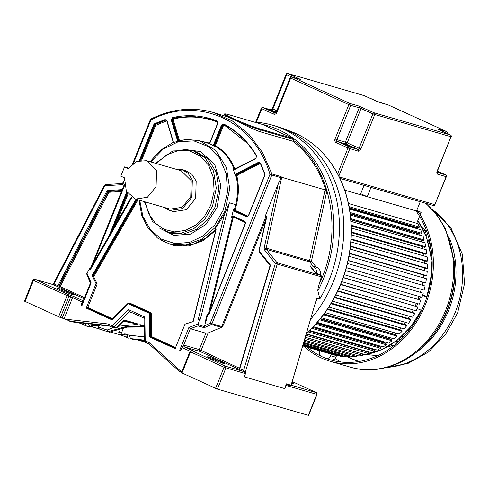 <?xml version="1.0" encoding="UTF-8"?>
<svg xmlns="http://www.w3.org/2000/svg" width="489" height="489" viewBox="0 0 489 489"><rect width="100%" height="100%" fill="white"/><g stroke="black" fill="none" stroke-linecap="round" stroke-linejoin="round"><path stroke-width="0.73" d="M144.86 342.037L136.841 339.714M24.694 301.248L60.422 317.532L68.918 296.401L70.709 296.921L62.219 318.058L60.422 317.532M110.117 331.958L122.122 335.442M91.492 326.548L107.825 331.731L98.778 328.663M88.185 323.186L89.811 326.505L87.525 326.389L90.599 326.731L89.811 326.505L94.915 324.482M77.672 322.538L80.685 323.412M58.576 316.823L67.072 295.686L68.374 294.592L70.165 295.111L70.709 296.921L72.561 297.636L64.065 318.767L72.348 321.927M64.065 318.767L62.219 318.058M115.135 328.137L116.908 327.673L115.135 328.137L112.794 327.453M135.037 323.779L138.081 324.885L137.647 323.871L136.81 324.238M137.647 323.871L124.084 319.934L116.26 327.795L113.931 327.123L129.169 311.805L128.552 309.647L129.793 311.658L144.09 318.174L144.31 340.925L145.135 342.214L149.163 344.048L149.066 342.557L181.719 372.068M64.756 319.085L108.332 323.987L108.717 325.607L112.672 327.41L113.931 327.123L112.427 325.857L128.552 309.647L144.854 317.08L144.426 318.761M112.672 327.41L112.427 325.857L108.332 323.987M144.237 325.784L140.685 324.751L138.081 324.885M144.029 318.156L129.793 311.658L129.169 311.805L131.743 312.55M144.09 318.174L144.854 317.08L145.209 342.245M144.536 341.071L144.97 340.692L149.066 342.557M109.365 332.178L126.908 327.123L144.243 327.019L126.749 327.104L109.365 332.178L107.825 331.731L107.122 330.026L113.411 327.636M112.611 327.385L108.656 325.582L69.713 321.218M179.066 371.072L149.102 344.024M179.005 371.072L181.602 372.355M96.37 324.647L90.746 326.762L96.009 324.604M118.344 326.23L136.889 324.433M99.42 324.989L98.558 327.123L98.796 328.669M179.72 350.252L188.888 327.434L190.307 328.694L205.875 333.211L199.286 349.592L200.062 351.475L184.304 346.903L182.299 346.933L180.692 350.692L179.72 350.252L180.704 350.662M188.888 327.434L198.332 323.987L199.598 318.92L198.222 319.537L224.475 214.28L215.319 228.485L216.071 229.818L193.186 321.573L184.989 324.152L175.141 348.633L149.952 337.153L149.42 336.218L149.169 313.235L128.185 303.669L112.403 319.341L111.394 319.574L86.205 308.088L96.046 283.602L92.134 275.503L93.711 276.798L97.207 283.938L96.046 283.602M90.043 270.221L89.518 268.73L90.288 268.956L90.043 270.221L131.877 197.458M81.449 305.399L90.416 283.137L86.663 273.901L89.518 268.73M86.944 273.204L91.119 282.862L90.593 283.235M81.944 305.68L80.978 305.234L81.944 305.68L91.119 282.862M70.165 295.111L73.857 296.542L72.561 297.636L82.256 302.055L80.978 305.234M150.575 119.75L150.881 120.025C197.978 94.952 254.5 120.722 269.971 174.316L271.829 175.031L214.934 316.566L212.666 317.202L210.301 323.082L211.34 324.439L204.261 327.691L205.79 320.723L206.199 320.527L205.79 320.723M205.576 320.656L207.024 314.775L207.752 313.834L207.599 314.922L208.962 314.299L245.392 223.669L244.683 221.315L233.351 216.144L231.792 216.45L231.737 217.666L233.418 216.609L244.751 221.774L245.301 223.589L208.87 314.213L208.131 314.653L208.797 314.201L245.227 223.577L244.683 221.315L244.751 221.774L233.4 216.603L233.351 216.144L233.387 216.596M231.792 216.45L233.326 210.301L234.078 211.132L246.499 216.798L248.589 215.716L264.818 175.337L264.879 173.87L260.405 162.953L258.522 162.305L235.973 173.937L235.056 175.007L235.545 176.156L236.321 174.39L258.87 162.758L260.252 163.13M233.846 209.219L234.469 209.396L235.087 210.985L234.463 210.802L233.846 209.219L233.326 210.301M224.475 214.28L229.384 202.807L200.374 319.146L199.598 318.92M204.261 327.691L198.069 325.894L198.332 323.987M245.472 222.574L234.139 217.409L233.131 218.039L209.726 311.89M236.939 176.229C238.98 185.551 238.815 195.08 236.425 204.824L235.655 204.628C238.021 194.989 238.186 185.557 236.163 176.333L236.939 176.229L237.403 175.172L259.959 163.54L260.826 163.839M214.854 316.542L211.969 323.724L210.301 323.082L204.524 325.784M207.024 314.775L207.599 314.922L206.199 320.527M217.153 121.413L217.739 123.246L209.995 142.513L208.473 143.375L209.151 143.638L210.087 142.592L217.831 123.326L217.067 120.942C202.886 115.38 188.088 114.249 172.654 117.556L171.309 120.117L177.574 140.893M235.056 175.007L233.424 169.591L234.653 169.555L255.808 158.644L256.621 155.838C248.216 141.663 237.232 131.04 223.662 123.955L221.517 125.007L213.772 144.273L213.705 145.716L214.787 146.254L214.329 144.487L222.073 125.221L223.724 124.408C237.232 131.468 248.18 142.054 256.548 156.168L255.924 158.326L234.769 169.237M234.641 169.292L233.98 169.328L233.277 168.644L233.424 169.591M213.705 145.716L209.151 143.638M201.358 141.26L209.53 143.088M217.886 122.219C203.84 116.706 189.176 115.587 173.888 118.864L173.265 120.043L179.402 140.404M166.786 120.814L155.655 125.38L141.663 160.196M150.765 161.92L163.149 149.102L178.155 141.779L193.876 140.881L208.296 146.523L219.573 157.984L226.279 173.803L227.55 191.963L223.228 210.142L214.836 224.799L203.118 235.973L189.335 242.458L174.94 243.565L161.486 239.176L150.41 229.769L142.886 216.334L139.726 200.313M182.036 149.041L200.667 151.578L214.836 164.793L220.82 185.215L217.049 207.489L206.016 224.347L190.686 234.097L173.931 235.374L159.145 227.905M156.291 163.522L166.431 154.94L178.112 150.606L189.958 151.034L200.569 156.174L208.705 165.416L213.4 177.678L214.109 191.517L210.741 205.301L204.445 216.456L195.698 225.117L185.355 230.435L174.445 231.884L164.029 229.323L155.129 223.008L148.625 213.552L145.154 201.89M169.689 210.496L173.54 211.609L186.315 209.714L195.661 198.424L196.181 181.119L191.92 174.341L185.465 170.508L181.615 169.39L188.069 173.222L192.33 180.001L191.81 197.305L182.464 208.595L169.689 210.49L163.986 207.354M175.117 168.986L181.615 169.39M181.15 170.74L191.217 180.661L190.734 196.816L182.012 207.348L170.013 209.103M124.542 166.908L128.252 168.601L136.651 161.443L146.559 160.698L156.559 170.606L156.077 186.755L147.354 197.293L135.429 199.066L126.351 191.278L124.536 177.849L120.826 176.156L124.542 166.908L128.607 168.094M213.772 144.273L214.946 144.665L215.411 146.437L215.967 146.015C224.445 150.979 230.674 158.522 234.647 168.638L233.901 168.821C229.964 158.815 223.803 151.352 215.411 146.437L214.787 146.254M247.165 143.069L224.42 125.202L223.43 125.685L215.686 144.952L215.967 146.015M205.875 333.211L208.106 332.966L221.633 327.306L221.095 327.269L221.725 326.554L265.71 217.134L266.633 217.495M192.342 351.004L192.966 350.839L184.347 346.909L183.797 345.1L199.286 349.592L239.91 368.431M184.304 346.903L183.717 345.081L190.307 328.694L198.069 325.894M182.299 346.933L183.797 345.1M245.588 372.697L238.913 369.378L239.824 368.608L270.289 265.875L270.075 264.525L259.078 250.93L266.633 217.373L266.664 216.804L265.393 215.765L278.278 183.723L263.919 249.145L266.181 248.137L309.531 260.716L309.775 261.951L266.426 249.372L263.919 249.145L275.325 263.504L243.644 370.35L245.612 372.135L245.496 373.657L224.054 367.257L190.178 351.683M221.633 327.306L223.4 325.038L221.725 326.554L211.969 323.724L211.34 324.439L221.095 327.269M140.031 160.404L154.298 124.915L155.031 124.102L165.496 120.025L166.835 120.795L165.209 119.548L154.701 123.644L153.742 124.701L139.328 160.551M215.832 229.207L214.989 229.188L215.319 228.485M86.205 308.088L87.739 307.502L97.207 283.938M149.42 336.218L150.63 336.42L150.967 337L150.007 336.236L149.897 313.492L149.561 312.905L128.576 303.339L129.719 303.082L150.704 312.648L151.309 313.7L151.486 336.566L175.582 347.551M215.735 230.405L203.137 240.612L188.833 245.943L174.28 245.839L160.973 240.313M132.556 163.919L150.325 119.713L151.009 118.968C171.718 108.839 192.379 106.645 213.002 112.391L232.33 120.96L249.115 134.561L262.526 152.519L271.884 173.943L269.971 174.316L212.666 317.202M238.913 369.378L238.571 369.067M121.474 191.48L108.882 192.275L108.527 191.462L107.996 191.847L108.882 192.275L60.19 286.493L58.912 285.943L107.604 191.731L108.136 191.352L121.877 190.478M92.861 264.017L93.601 261.267L93.405 263.003L124.499 185.649M90.838 267.538L93.417 261.279M151.278 118.955L133.528 163.192M123.063 182.886L122.476 184.659L104.848 185.777L54.114 283.944L53.203 284.708L52.745 284.494L53.827 283.84L53.35 284.549L53.827 283.84L57.934 285.686L106.712 191.303L107.996 191.847L59.255 286.157L84.573 297.63M59.255 286.157L59.487 287.385L60.19 286.493M83.57 300.13L82.586 301.475L82.714 300.539M82.256 302.055L82.586 301.475M83.362 300.411L82.439 300.46M181.682 372.82L217.409 389.103L307.978 415.216M221.242 361.677L224.824 363.724L223.253 363.425L211.181 358.755L207.568 356.787L209.176 357.007L221.242 361.677M266.462 216.7L265.319 217.024L265.393 215.765M281.193 177.751L281.059 176.602L271.884 173.943L271.829 175.031L281.193 177.751L278.278 183.723M313.235 266.303L309.775 261.951L311.462 261.157L309.531 260.716L325.081 189.866L281.725 177.287L281.059 176.602M281.725 177.287L266.181 248.137L266.426 249.372L277.018 262.709L275.325 263.504L277.232 264.06L245.197 372.587M242.733 371.12L243.644 370.35L239.824 368.608M57.024 286.45L57.934 285.686L58.912 285.943L59.248 287.312L53.203 284.708M106.712 191.303L107.782 190.533L108.527 191.462L121.822 190.618M124.218 180.569L122.672 183.082L121.926 183.534L122.476 184.659L124.182 181.884M104.615 185.362L104.848 185.777L105.532 184.573L121.926 183.534M325.081 189.866L326.542 192.434L311.462 261.157L316.249 267.183C319.335 268.235 320.723 270.704 320.411 274.592L316.438 273.443C316.768 270.062 315.68 267.697 313.18 266.34L316.45 267.238M85.972 322.942C85.599 324.684 85.85 325.76 86.736 326.157L81.321 323.687M87.831 326.42L87.525 326.389M98.821 326.469L94.67 325.258L98.827 326.456M310.833 267.128L311.878 267.44L314.549 271.805L310.833 267.128L310.484 265.943L312.514 266.095M314.549 271.805L316.438 273.443M320.411 274.592L321.139 275.509L277.018 262.709L277.232 264.06L321.352 276.866L321.139 275.509M192.966 350.839C194.182 351.408 194.384 351.591 193.577 351.377L225.356 366.163L243.302 371.371L243.968 370.528M105.526 184.573L104.359 185.337M223.742 115.508L224.17 114.45L228.143 117.024L237.966 121.504C246.652 126.119 253.889 129.487 259.671 131.596L292.954 141.254C309.005 153.711 320.203 170.771 326.542 192.434M228.143 117.024L213.002 112.391M292.954 141.254L294.054 138.852A116.773 96.578 106.2 0 1 317.856 290.808C317.709 289.946 318.162 287.703 319.219 284.066L321.352 276.866M293.907 138.79L294.054 138.852A116.773 96.578 106.2 0 0 262.459 124.438L293.907 138.79L260.099 128.974L260.362 129.878L293.773 139.573M262.379 124.432L228.552 114.615M262.507 124.469L228.626 114.634C222.764 113.32 225.631 113.888 224.17 114.45M228.693 114.658C222.801 113.1 224.286 114.395 233.149 118.552C243.357 123.094 252.342 126.572 260.099 128.974M72.433 294.665L60.361 289.995L56.748 288.027L61.284 289.213L70.428 292.917L74.01 294.965L72.433 294.665M80.068 322.807L80.74 323.431M144.292 336.86L128.625 335.099L124.964 333.853L120.734 334.824L126.211 337.166L125.734 334.079L121.504 335.044M120.734 334.824L123.595 327.703M126.211 337.166L122.189 335.46M120.38 332.722L120.166 331.921L119.45 331.713L118.705 332.239L120.38 332.722L119.829 332.551L120.166 331.921M118.705 332.239L119.829 332.551M144.292 337L127.317 334.837M52.745 284.494L52.983 284.959L52.745 284.494L34.798 279.286L68.374 294.592L68.918 296.401L33.496 280.38L34.664 279.237A1.424 1.424 0 0 0 32.946 280.075L24.45 301.206M291.988 382.465L294.14 383.841L291.744 383.29M291.224 385.185L291.719 385.424L290.882 385.907L286.242 384.562L286.291 383.816L290.931 385.161L291.346 384.629L291.609 385.375M245.496 373.657L244.219 376.836L284.867 388.633L286.242 384.562M284.867 388.633L286.291 383.816M293.345 140.282C331.884 168.094 343.675 233.62 319.219 284.066M285.796 135.178L269.543 127.77M316.432 392.655L291.163 385.167M291.34 384.635L316.707 298.223L319.861 298.92L317.856 290.808M254.39 122.109A118.65 98.136 106.2 0 1 272.636 125.215A118.65 98.136 106.2 0 1 329.152 280.014A118.65 98.136 106.2 0 1 319.861 298.92M310.778 319.079A118.65 98.136 106.2 0 0 333.522 281.279A118.65 98.136 -73.8 0 0 277.006 126.486L272.636 125.215M317.08 298.113L315.772 302.251M310.264 141.944A117.977 97.58 106.2 0 1 334.225 167.929A117.977 97.58 106.2 0 1 306.627 333.088M349.299 207.819L418.45 227.886L419.501 227.085L417.765 223.607L348.437 203.485M349.421 208.522L416.292 227.929A81.321 67.262 106.2 0 1 416.573 228.522A81.321 67.262 -73.8 0 0 416.292 227.929L416.921 227.446M349.513 209.054L420.662 229.708L422.117 233.381L421.017 234.078L350.191 213.522M419.36 233.595L418.884 233.895A81.321 67.262 106.2 0 1 419.317 235.044A81.321 67.262 -73.8 0 0 418.884 233.895L350.252 213.974M350.851 219.598L423.095 240.564L424.232 239.977L423.071 236.132L350.381 215.038M350.87 219.805L421.005 240.16A81.321 67.262 106.2 0 1 421.469 241.823A81.321 67.262 -73.8 0 0 421.005 240.16L421.255 240.032M351.243 225.985L424.66 247.293L425.827 246.823L424.972 242.844L350.992 221.37M423.04 248.822A81.321 67.262 -73.8 0 0 422.63 246.707A81.321 67.262 106.2 0 1 423.04 248.822M351.322 232.636L425.705 254.225L426.891 253.87L426.341 249.775L351.304 227.996M424.024 255.973A81.321 67.262 -73.8 0 0 423.774 253.663A81.321 67.262 106.2 0 1 424.024 255.973M351.065 239.482L426.212 261.291L427.417 261.059L427.178 256.89L351.279 234.861M424.434 263.247A81.321 67.262 -73.8 0 0 424.36 260.753A81.321 67.262 106.2 0 1 424.434 263.247M350.448 246.468L426.194 268.449L427.392 268.339L427.472 264.127L350.894 241.902M424.269 270.57A81.321 67.262 -73.8 0 0 424.397 267.929A81.321 67.262 106.2 0 1 424.269 270.57M349.464 253.534L425.638 275.643L426.83 275.655L427.221 271.426L350.13 249.054M423.535 277.899A81.321 67.262 -73.8 0 0 423.884 275.136A81.321 67.262 106.2 0 1 423.535 277.899M348.107 260.631L425.73 282.948L426.432 278.742L348.987 256.267M422.239 285.179A81.321 67.262 -73.8 0 0 422.82 282.312A81.321 67.262 106.2 0 1 422.239 285.179M346.377 267.691L424.097 290.166L425.106 286.01L347.453 263.473M420.412 292.306A81.321 67.262 -73.8 0 0 421.225 289.415A81.321 67.262 106.2 0 1 420.412 292.306M344.268 274.714L421.946 297.257L423.248 293.18L345.558 270.582M418.077 299.207A81.321 67.262 -73.8 0 0 419.085 296.426A81.321 67.262 106.2 0 1 418.077 299.207M341.787 281.664L419.293 304.158L420.882 300.197L343.321 277.507M415.247 305.894A81.321 67.262 -73.8 0 0 416.408 303.321A81.321 67.262 106.2 0 1 415.247 305.894M338.969 288.424L416.157 310.827L418.028 307.006L340.747 284.274M411.94 312.324A81.321 67.262 -73.8 0 0 413.223 309.977A81.321 67.262 106.2 0 1 411.94 312.324M335.845 294.94L412.563 317.202L414.69 313.559L413.725 312.844L337.862 290.827M408.174 318.449A81.321 67.262 -73.8 0 0 409.55 316.328A81.321 67.262 106.2 0 1 408.174 318.449M332.459 301.163L408.541 323.247L410.913 319.8L410.014 318.981L334.702 297.129M403.981 324.219A81.321 67.262 -73.8 0 0 405.424 322.343A81.321 67.262 106.2 0 1 403.981 324.219M328.852 307.061L404.116 328.901L406.72 325.686L405.888 324.769L331.31 303.125M399.385 329.58A81.321 67.262 -73.8 0 0 400.858 327.954A81.321 67.262 106.2 0 1 399.385 329.58M325.075 312.587L399.33 334.134L402.135 331.169L401.383 330.167L327.722 308.785M394.647 334.574L394.537 334.39A81.321 67.262 -73.8 0 0 395.882 333.137A81.321 67.262 106.2 0 1 394.537 334.39L324.085 313.944M321.187 317.709L394.207 338.901L397.202 336.206L396.536 335.124L323.993 314.066M389.684 339.115L389.458 338.669A81.321 67.262 -73.8 0 0 390.522 337.832A81.321 67.262 106.2 0 1 389.458 338.669L320.442 318.639M317.251 322.404L388.798 343.168L391.958 340.766L391.377 339.604L320.191 318.944M316.811 322.905L384.128 342.441A81.321 67.262 -73.8 0 0 384.794 342.007A81.321 67.262 106.2 0 1 384.128 342.441L384.397 343.137M316.371 323.394L385.949 343.584L386.438 344.812L383.138 346.897L313.345 326.64M378.859 346.609L378.578 345.692A81.321 67.262 -73.8 0 0 378.718 345.613A81.321 67.262 106.2 0 1 378.578 345.692L313.26 326.731M309.543 330.411L377.27 350.069L380.68 348.309L380.295 347.025L312.624 327.385M373.107 349.507L372.954 348.816M306.407 333.828L371.243 352.648L374.745 351.23L374.458 349.904L309.017 330.906M367.19 351.817L367.141 351.457M305.38 337.288L365.1 354.623L368.657 353.553L368.48 352.19L306.31 334.152M304.519 340.197L358.883 355.974L362.477 355.271L362.404 353.883L305.368 337.331M303.828 342.526L352.648 356.695L356.249 356.359L356.273 355.216M303.314 344.262L346.438 356.781L350.02 356.811L350.1 355.955M302.978 345.393L340.301 356.224L343.834 356.622L343.932 356.053M302.825 345.906L334.28 355.038L337.74 355.803L337.813 355.503M302.813 345.937L331.799 354.317M420.179 214.763L421.151 212.336L417.435 210.643M416.738 223.314L419.562 216.291M424.232 239.977L350.772 218.656M422.117 233.381L350.045 212.464M419.501 227.085L349.079 206.651M421.151 212.336L344.733 190.154L360.314 194.677L364.042 185.398M337.74 355.803L302.893 345.686M343.834 356.622L303.149 344.818M350.02 356.811L303.59 343.333M356.249 356.359L304.207 341.249M362.477 355.271L304.995 338.584M368.657 353.553L305.955 335.356M374.745 351.23L307.991 331.854M380.68 348.309L311.719 328.29M386.438 344.812L315.594 324.25M391.958 340.766L319.525 319.745M397.202 336.206L323.443 314.8M402.135 331.169L327.275 309.439M406.72 325.686L330.961 303.7M410.913 319.8L334.445 297.605M414.69 313.559L337.685 291.206M418.028 307.006L340.631 284.549M420.882 300.197L343.26 277.673M423.248 293.18L345.54 270.631M424.097 290.166L346.395 267.617M425.73 282.948L348.15 260.435M426.83 275.655L349.519 253.216M427.392 268.339L350.497 246.022M427.417 261.059L351.102 238.907M426.891 253.87L351.328 231.939M351.212 225.166L425.827 246.823M331.444 359.88A4.279 3.539 -73.8 0 0 335.87 357.245L336.554 355.54M326.181 358.351A4.279 3.539 106.2 0 0 330.607 355.717L331.224 354.183M321.407 356.212A4.279 3.539 106.2 0 1 319.739 350.851M421.83 309.861A4.279 3.539 106.2 0 1 420.216 309.843A4.279 3.539 106.2 0 1 419.813 309.696L417.276 308.541M416.567 306.279A81.321 67.262 -73.8 0 0 417.722 303.706M427.093 296.426L422.661 295.02M426.64 297.819A4.279 3.539 106.2 0 0 425.155 296.413L422.588 295.24M419.397 299.586A81.321 67.262 -73.8 0 0 420.406 296.811M400.595 339.757L398.81 338.944M396.304 340.937L398.327 341.86M395.528 344.28L396.781 341.157M391.756 344.164L390.949 346.169M401.041 339.323L399.519 338.626L399.69 338.205M402.869 335.845L401.756 338.614M402.508 335.68L403.963 336.34M408.474 331.175L409.531 328.535M406.769 333.217L405.564 332.667M409.36 328.455L410.289 328.877M406.53 333.492L405.308 332.93M413.718 324.115L413.138 323.852L413.315 323.406M416.353 318.969L416.854 319.195M413.388 324.604L412.673 324.28M420.1 313.37L419.758 313.217M420.363 312.856L420.039 312.703M431.316 274.353L431.763 273.235M431.518 275.674L431.206 275.582M431.579 269.201L432.038 269.408M432.184 262.929L432.184 263.412M431.31 259.549L432.013 257.807M432.105 263.119L431.518 262.85M432.184 263.791L431.542 263.498M431.06 256.951L431.983 257.373M430.522 247.734L429.88 249.329M431.591 252.789L430.418 252.257M431.634 253.192L430.485 252.666M429.434 247.238L430.937 247.923M424.049 231.376L424.678 229.812M424.953 233.406L425.919 231.01M427.349 233.222L426.121 236.285M427.985 241.762L429.079 239.048M430.186 243.803L429.085 243.302L429.727 241.707M429.085 243.302L428.376 243.1M430.326 244.506L428.541 243.693M359.189 361.481A84.132 69.585 106.2 0 1 348.229 356.793M347.496 356.787A84.132 69.585 -73.8 0 0 358.657 361.34A84.132 69.585 -73.8 0 0 359.171 361.481M341.188 362.031A90.599 74.933 106.2 0 1 335.057 358.596M307.165 347.202A90.599 74.933 -73.8 0 0 330.674 359.947A90.599 74.933 -73.8 0 0 424.33 304.127A90.599 74.933 -73.8 0 0 415.913 210.814M416.946 209.964A92.024 76.113 106.2 0 1 425.406 304.616A92.024 76.113 106.2 0 1 330.271 361.316A92.024 76.113 106.2 0 1 304.079 346.304M420.259 201.719L416.53 210.991L367.245 196.688L370.974 187.409M367.245 196.688L360.699 193.705M72.042 321.896L109.909 326.157M123.375 321.169L130.569 322.483M135.056 323.785L137.935 324.83M129.169 311.805L129.793 311.658M131.358 322.709L123.246 321.297M107.825 331.731L126.003 326.542L144.237 326.805M98.558 327.123L107.122 330.026M190.166 351.255L181.969 347.52M92.134 275.503L135.991 199.231M208.693 314.488L207.752 313.834L208.375 314.017L232.361 217.843L231.737 217.666M236.425 204.824L235.233 209.592L234.469 209.396L235.655 204.628L229.384 202.807M198.247 324.769L204.439 326.566M209.145 314.213L208.375 314.017L208.455 314.604M234.139 217.409L234.042 216.792L232.361 217.843L233.131 218.039M235.233 209.592L235.606 210.545L248.033 216.211M260.319 163.253L264.769 174.133L264.726 175.258L248.498 215.637L246.89 216.468L235.087 210.985L235.606 210.545M259.94 162.813L259.494 162.935L259.959 163.54M235.973 173.937L237.403 175.172M235.545 176.156L236.163 176.333L236.939 174.567L259.494 162.935L258.522 162.305M259.653 162.666L260.252 163.204L264.702 174.078L264.653 175.245L248.424 215.625L247.018 216.517L234.463 210.802L234.078 211.132M210.777 119.212L192.403 116.4L173.54 118.216L172.501 120.19L171.877 120.007L172.917 118.038L191.939 116.223L210.459 119.114L217.14 121.406C217.709 121.468 217.88 122.073 217.666 123.234L209.922 142.501L208.473 143.375L209.096 143.558M208.705 143.424L199.475 140.71L215.68 150.343L226.389 167.379L229.72 188.809L224.848 211.431L215.062 227.654L201.358 239.359L185.49 245.05L169.5 243.993L157.556 238.064L148.002 228.143L141.657 215.111L139.047 200.117M233.277 168.644L234.298 169.359M172.654 117.556L173.888 118.864M178.656 140.594L172.501 120.19L173.265 120.043M166.382 120.153L166.504 120.838M173.295 142.397L166.767 120.74L166.095 120.013L155.655 124.279L156.101 124.891M154.701 123.644L155.655 124.279L154.921 125.092L155.655 125.38M153.742 124.701L154.921 125.092L140.771 160.288M168.344 232.385L170.954 233.143L183.662 233.993L196.266 229.488L207.165 220.215L214.971 207.348L218.895 189.219L216.242 172.159L207.715 158.601L194.818 150.936L192.201 150.178L205.013 157.758L213.534 171.144L216.291 188.02L212.593 206.016L204.842 219.115L193.895 228.589L181.174 233.216L168.344 232.385L152.348 221.315L144.426 201.676M234.647 168.638L235.545 168.998M215.686 144.952L214.946 144.665L222.691 125.398L224.347 124.591L224.42 125.202M221.517 125.007L223.43 125.685M223.699 124.402L223.681 124.389C237.189 131.443 248.119 142.018 256.481 156.119L255.845 158.326L233.98 169.328M210.459 119.114L217.122 121.4M178.13 140.734L171.877 120.007L171.309 120.117M173.503 142.311L166.945 120.551L173.344 142.378M128.075 193.986L116.351 223.161M127.525 193.234L113.509 228.1M111.199 232.116L127.097 192.58M208.106 332.966L200.973 350.705L200.062 351.475L238.54 369.054M270.319 265.875L259.518 252.281L259.592 251.664M259.518 252.281L259.256 251.682M265.875 219.39L223.4 325.038M246.89 216.468L246.499 216.798M255.924 158.326L255.808 158.644L255.924 158.326M256.548 156.168L256.621 155.838L256.548 156.168M223.724 124.408L223.662 123.955L223.724 124.408M165.496 120.025L165.209 119.548M126.712 191.939L109.071 235.82M214.989 229.188L215.582 228.986L216.071 229.818L193.021 321.786M170.313 244.219L182.69 245.912L194.494 243.742L205.722 238.1L215.612 229.372L216.236 229.848M87.739 307.502L112.928 318.987M137.977 199.805L93.711 276.798M87.219 307.942L111.785 319.244L86.596 307.758M151.419 336.444L150.63 336.42L150.52 313.669L150.184 313.088L129.194 303.516L129.719 303.082M129.194 303.516L127.947 303.486L112.415 319.097L111.785 319.244L112.415 319.097M149.169 313.235L150.704 312.648M149.304 313.467L151.309 313.7M175.349 348.119L150.967 337L151.486 336.566M137.195 199.579L93.167 276.163M175.533 348.309L150.343 336.823L149.952 337.153M128.185 303.669L128.576 303.339L127.947 303.486M92.543 275.979L136.578 199.396M111.394 319.574L111.785 319.244M193.577 351.377L191.786 350.857L190.484 351.952L181.987 373.083M265.319 217.024L266.071 216.584M84.169 298.638L59.248 287.312M83.521 300.191L82.476 300.472L73.857 296.542M217.409 389.103L225.906 367.972L225.356 366.163L224.054 367.257L215.563 388.388M270.001 265.142L270.075 264.525L270.001 265.142M107.782 190.533L122.226 189.616M325.014 190.142L325.552 190.282M99.09 325.808L95.789 324.849M259.671 131.596L260.362 129.878C254.5 128.106 247.031 125.312 237.966 121.504M80.599 322.868L81.198 323.645L80.63 323.394M119.114 332.343L119.45 331.713M144.304 340.13L130.471 338.577L129.396 335.32L128.625 335.099M127.501 337.752L128.833 338.247L127.501 337.752L127.024 334.665M130.471 338.577L132.806 339.25L130.471 338.577M25.006 301.511L33.496 280.38L33.191 280.111M316.475 394.079L316.236 392.539L292.245 381.597L316.297 392.557A1.424 1.424 0 0 1 317.031 394.391L308.535 415.522M308.29 415.479L316.78 394.348L286.144 385.454M144.304 340.546L132.806 339.25L144.304 340.552M290.882 385.907L316.707 298.223M132.947 339.268L131.168 338.926M306.695 332.85A118.063 97.647 -73.8 0 0 350.974 223.491A118.063 97.647 -73.8 0 0 295.723 133.424A118.063 97.647 -73.8 0 0 286.377 129.842L295.772 133.442C311.505 140.716 324.323 152.213 334.225 167.929M330.607 355.717L335.87 357.245M362.459 354.928A81.321 67.262 -73.8 0 0 364.99 354.592M365.454 354.519A81.321 67.262 -73.8 0 0 421.115 310.105M425.155 296.413L426.934 296.927M426.744 296.261A81.321 67.262 -73.8 0 0 417.808 220.661M366.75 354.336A75.33 62.305 -73.8 0 0 378.284 355.369M330.271 361.316L350.472 367.178A92.024 76.113 -73.8 0 0 445.607 310.478A92.024 76.113 -73.8 0 0 425.497 203.235M425.937 203.363L436.915 214.818L445.491 228.699L454.348 261.523A90.966 75.233 106.2 0 1 446.83 310.698A90.966 75.233 106.2 0 1 432.942 335.271C412.667 362.557 379.103 375.882 350.472 367.178M432.942 335.271L434.128 333.712A86.62 71.645 -73.8 0 0 447.356 310.307A86.62 71.645 -73.8 0 0 454.513 263.479L454.348 261.523M386.842 367.398A85.563 70.764 -73.8 0 0 455.186 312.453A85.563 70.764 -73.8 0 0 432.606 209.708M449.477 238.308A85.563 70.764 106.2 0 1 448.572 310.533A85.563 70.764 106.2 0 1 416.402 352.269M350.497 146.26A5.348 0.361 -158.1 0 1 351.646 147.262A5.348 0.361 -158.1 0 1 344.721 144.585A5.348 0.361 -158.1 0 1 343.565 143.577A5.348 0.361 -158.1 0 1 350.497 146.26M437.343 171.321A5.348 0.361 -158.1 0 1 438.291 171.743A5.348 0.361 -158.1 0 1 440.332 172.923A5.348 0.361 -158.1 0 1 437.19 171.981L439.721 172.819M268.834 109.933L275.79 112.867A5.348 0.361 -158.1 0 1 270.386 110.697A5.348 0.361 -158.1 0 1 269.237 109.689A5.348 0.361 -158.1 0 1 276.163 112.372A5.348 0.361 -158.1 0 1 276.206 112.391M337.624 173.797L347.997 147.99L336.145 142.586A1.424 0.795 -65.5 0 1 337.447 141.492L349.299 146.896L357.771 149.353L345.919 143.949L337.447 141.492A1.424 1.18 106.2 0 1 336.903 139.677L345.375 142.14L359.177 107.8L350.705 105.337L336.903 139.677L335.051 138.962A2.855 2.359 -73.8 0 0 336.145 142.586M335.051 138.962L348.859 104.628L290.686 78.106L276.878 112.446L276.328 112.134L290.13 77.794L290.686 78.106A1.424 0.795 -65.5 0 1 291.988 77.005L350.161 103.527L358.633 105.985L374.177 112.818L450.418 134.946L437.955 129.01L446.426 131.468L388.254 104.946L379.782 102.488A1.424 1.18 -73.8 0 0 379.537 102.415M276.297 112.207L271.584 110.062L263.113 107.604L274.965 113.008A1.424 0.795 114.5 0 0 273.663 114.102A2.855 2.359 -73.8 0 0 276.878 112.446M273.663 114.102L261.817 108.699L256.37 122.244M300.185 79.389A1.424 1.18 106.2 0 1 300.46 79.462L287.997 73.527L364.238 95.655L379.782 102.488M300.46 79.462L291.988 77.005A1.424 1.18 106.2 0 0 291.854 76.956A1.424 1.424 0 0 0 290.13 77.794M339.213 176.89L434.855 204.647L446.115 176.645L437.643 174.188A1.424 1.18 -73.8 0 0 437.203 172.434M338.828 176.107L349.843 148.705A1.424 1.18 -73.8 0 0 349.299 146.896A1.424 0.795 -65.5 0 0 347.997 147.99L358.315 151.162A2.855 1.589 114.5 0 0 360.919 148.968L374.721 114.628A1.424 1.18 -73.8 0 0 374.177 112.818A1.424 0.795 -65.5 0 0 372.875 113.913L361.023 108.515L347.221 142.855L359.073 148.253L372.875 113.913L450.968 136.761L437.16 171.101A2.855 1.589 114.5 0 0 437.643 174.188M291.756 76.932L286.695 74.628L272.886 108.961L276.872 110.783M276.328 112.134L275.099 113.057A1.424 1.18 -73.8 0 1 274.965 113.008L275.203 113.075M446.946 133.356L446.426 133.118M437.197 172.403L445.565 174.836L437.417 171.119L445.626 174.854A1.424 0.795 114.5 0 0 445.565 174.836A1.424 1.18 106.2 0 1 446.115 176.645L446.359 176.688A1.424 1.424 0 0 0 445.626 174.854A1.424 0.795 114.5 0 1 445.766 174.958M437.16 171.101L437.032 172.354M446.359 176.688L434.855 204.647A1.424 1.18 106.2 0 1 433.248 205.478M388.376 105.001A1.424 0.795 -65.5 0 0 388.315 104.97A1.424 1.424 0 0 0 388.125 104.897A1.424 1.18 -73.8 0 1 388.254 104.946A1.424 0.795 -65.5 0 1 388.315 104.97L446.488 131.492A1.424 0.795 -65.5 0 0 446.426 131.468A1.424 1.18 106.2 0 1 446.977 133.277L447.221 133.32A1.424 1.424 0 0 0 446.488 131.492A1.424 0.795 -65.5 0 1 446.628 131.59M450.62 135.068A1.424 0.795 114.5 0 0 450.479 134.97A1.424 0.795 114.5 0 0 450.418 134.946A1.424 1.18 -73.8 0 1 450.968 136.761L437.411 171.138M358.315 151.162A1.424 1.18 -73.8 0 0 357.771 149.353A1.424 0.795 114.5 0 0 359.073 148.253L360.919 148.968M345.919 143.949A1.424 0.795 114.5 0 0 347.221 142.855L345.375 142.14A1.424 1.18 106.2 0 0 345.919 143.949M376.09 101.058A1.424 0.795 -65.5 0 1 376.151 101.082L388.125 104.897A1.424 1.18 -73.8 0 0 387.985 104.866M358.633 105.985A1.424 1.18 -73.8 0 1 359.177 107.8L361.023 108.515A1.424 0.795 -65.5 0 1 362.325 107.415M364.36 95.71A1.424 0.795 -65.5 0 0 364.299 95.679A1.424 1.424 0 0 0 364.103 95.606A1.424 1.18 -73.8 0 1 364.238 95.655A1.424 0.795 -65.5 0 1 364.299 95.679L376.151 101.082A1.424 0.795 -65.5 0 1 376.206 101.113M261.26 108.393L261.817 108.699A1.424 0.795 114.5 0 1 263.113 107.604A1.424 1.18 106.2 0 0 262.984 107.556A1.424 1.424 0 0 0 261.26 108.393L255.71 122.195M350.705 105.337A1.424 1.18 -73.8 0 0 350.161 103.527A1.424 0.795 -65.5 0 0 348.859 104.628L350.705 105.337M287.862 73.478A1.424 1.424 0 0 0 286.138 74.316L286.695 74.628A1.424 0.795 114.5 0 1 287.997 73.527A1.424 1.18 -73.8 0 0 287.862 73.478L364.103 95.606A1.424 1.18 -73.8 0 0 363.969 95.575M271.316 109.982A1.424 1.18 106.2 0 1 271.584 110.062A1.424 0.795 -65.5 0 0 272.886 108.961L272.336 108.656L286.138 74.316M299.843 78.931A1.424 0.795 114.5 0 0 299.225 79.096M109.946 326.169L72.195 321.921M137.128 324.384L123.974 320.57M124.01 320.533L116.908 327.673M144.237 326.45L139.652 325.118M145.147 342.221L149.041 343.999M131.376 322.716L123.234 321.31M150.086 161.725L160.325 150.343L172.703 142.647L186.15 139.328L199.475 140.71M192.201 150.178L172.764 150.96L155.557 163.308M170.086 209.121L135.429 199.066M181.217 170.759L146.566 160.698M266.059 216.584L266.322 217.33L258.962 250.888A0.715 0.715 0 0 0 259.097 251.487L269.897 265.081L269.989 265.784L239.573 368.37L238.632 369.091M192.978 321.652L215.887 229.781L215.582 228.986M129.127 303.492L127.861 303.492L111.853 319.268M171.126 244.463L169.5 243.993M89.952 269.078L131.333 197.098M191.651 350.809A1.424 1.424 0 0 0 189.928 351.646L181.437 372.777M124.322 184.396L93.326 261.493M90.746 326.762L87.678 326.42M126.089 337.123L127.378 337.71M34.664 279.237L52.665 284.457L53.301 284.127L104.353 185.343M420.216 309.843L421.64 310.258M417.851 220.557L426.439 237.128L430.962 256.108L431.145 276.279L426.97 296.365M421.347 310.173L410.803 326.701L397.368 340.118L381.842 349.611L365.155 354.604M365.081 354.617L362.465 354.959M422.19 227.648L426.964 232.092M394.061 345.472L387.643 346.67M431.873 208.925L451.054 228.192L462.319 254.188L464.55 283.589L457.649 312.862L445.491 334.623L428.523 351.988L408.064 363.388L385.797 367.661M351.921 147.342L343.168 143.821M451.213 136.798A1.424 1.424 0 0 0 450.479 134.97L437.899 129.224M435.106 204.689A1.424 1.424 0 0 1 433.382 205.527L339.953 178.406M262.984 107.556L271.456 110.013M271.279 109.994L272.336 108.656M300.442 79.456L291.854 76.956"/></g></svg>
